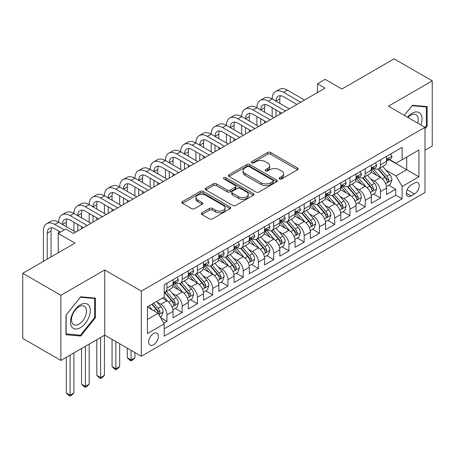 <?xml version="1.0" encoding="UTF-8"?>
<svg xmlns="http://www.w3.org/2000/svg" width="455" height="455" viewBox="0 0 455 455"><rect width="100%" height="100%" fill="white"/><g stroke="black" fill="none" stroke-linecap="round" stroke-linejoin="round"><path stroke-width="0.68" d="M279.552 178.94A1.484 0.853 0 0 0 281.645 178.94L297.553 169.761A2.116 1.223 0 0 0 298.173 168.896A2.116 1.223 0 0 0 297.553 168.031L270.606 152.47A2.116 1.223 0 0 0 267.614 152.47L251.706 161.656A1.484 0.853 0 0 0 251.274 162.259A1.484 0.853 0 0 0 251.706 162.867A1.484 0.853 0 0 0 253.799 162.867L255.858 161.679A6.774 3.913 0 0 1 265.441 161.679L267.688 162.975A6.774 3.913 0 0 1 269.673 165.739A6.774 3.913 0 0 1 267.688 168.504L265.629 169.692A1.484 0.853 0 0 0 265.191 170.295A1.484 0.853 0 0 0 265.629 170.904A1.484 0.853 0 0 0 267.722 170.904L269.781 169.715A6.774 3.913 0 0 1 279.364 169.715L281.611 171.012A6.774 3.913 0 0 1 283.59 173.776A6.774 3.913 0 0 1 281.611 176.54L279.552 177.729A1.484 0.853 0 0 0 279.114 178.337A1.484 0.853 0 0 0 279.552 178.94L279.552 177.729M153.528 344.81A6.905 3.987 120 0 0 158.039 338.725A6.905 3.987 120 0 0 156.981 333.197A6.905 3.987 120 0 0 153.528 333.538A6.905 3.987 120 0 0 149.024 339.618A6.905 3.987 120 0 0 150.082 345.152A6.905 3.987 120 0 0 153.528 344.81M201.889 212.798A2.116 1.223 0 0 0 201.269 213.662A2.116 1.223 0 0 0 201.889 214.527L209.454 218.895A2.116 1.223 0 0 0 212.445 218.895L230.111 208.697A2.116 1.223 0 0 0 230.731 207.833A2.116 1.223 0 0 0 230.111 206.968L203.163 191.407A2.116 1.223 0 0 0 200.172 191.407L182.506 201.605A2.116 1.223 0 0 0 181.886 202.469A2.116 1.223 0 0 0 182.506 203.334L191.635 208.606A2.116 1.223 0 0 0 194.632 208.606L202.191 204.244A2.116 1.223 0 0 0 202.811 203.379A2.116 1.223 0 0 0 202.191 202.515L197.663 199.899A5.665 3.27 0 0 1 196.003 197.589A5.665 3.27 0 0 1 199.5 194.569A5.665 3.27 0 0 1 205.671 195.275L223.411 205.518A5.665 3.27 0 0 1 225.071 207.833A5.665 3.27 0 0 1 221.574 210.853A5.665 3.27 0 0 1 215.403 210.142L212.445 208.435A2.116 1.223 0 0 0 209.454 208.435L201.889 212.798L201.889 214.527M425.004 150.213L432.25 146.027L432.25 80.871L394.121 58.854L341.887 89.015L325.109 79.329L317.482 83.731L325.109 88.133L73.46 233.421L65.833 229.019L58.212 233.421L58.212 252.792M60.879 295.278L60.879 360.44L104.724 335.125L104.724 269.963L60.879 295.278L22.75 273.262L74.984 243.106L58.212 233.421M104.724 269.963L141.329 291.098L425.004 127.315L425.004 192.476L141.329 356.254L141.329 291.098M432.25 80.871L388.405 106.186L425.004 127.315M256.011 192.016A2.116 1.223 0 0 0 259.003 192.016L276.668 181.812A2.116 1.223 0 0 0 277.288 180.948A2.116 1.223 0 0 0 276.668 180.089L249.721 164.528A2.116 1.223 0 0 0 246.729 164.528L229.064 174.726A2.116 1.223 0 0 0 228.444 175.59A2.116 1.223 0 0 0 229.064 176.455L256.011 192.016M224.491 179.259A1.484 0.853 0 0 1 225.993 179.469L225.993 177.712L253.389 193.529A2.116 1.223 0 0 1 254.009 194.393A2.116 1.223 0 0 1 253.389 195.252L235.724 205.455A2.116 1.223 0 0 1 232.732 205.455L205.785 189.894L205.785 188.165A2.116 1.223 0 0 0 205.165 189.03A2.116 1.223 0 0 0 205.785 189.894M205.785 188.165L213.344 183.803A2.116 1.223 0 0 1 216.335 183.803L227.267 190.11A2.116 1.223 0 0 0 230.258 190.11L235.275 187.215A2.116 1.223 0 0 0 235.895 186.351A2.116 1.223 0 0 0 235.275 185.486L223.9 178.917A1.484 0.853 0 0 1 223.462 178.314A1.484 0.853 0 0 1 224.378 177.524A1.484 0.853 0 0 1 225.993 177.712M60.879 360.44L22.75 338.423L22.75 273.262M163.789 323.124L166.951 321.298L160.621 317.641M157.02 302.092L160.854 304.304A8.628 4.982 60 0 1 166.951 314.871L173.054 311.351L173.054 317.778L182.205 312.494L175.266 308.484M172.274 293.287L176.102 295.5A8.628 4.982 60 0 1 182.205 306.067L188.302 302.541L188.302 308.973L197.453 303.69L190.514 299.68M187.523 284.483L191.356 286.695A8.628 4.982 60 0 1 197.453 297.257L203.556 293.737L203.556 300.163L212.707 294.88L205.768 290.876M202.776 275.679L206.604 277.886A8.628 4.982 60 0 1 212.707 288.453L218.81 284.932L218.81 291.359L227.955 286.076L221.016 282.072M218.03 266.869L221.858 269.081A8.628 4.982 60 0 1 227.955 279.649L234.058 276.128L234.058 282.555L243.209 277.271L236.27 273.267M233.279 258.065L237.106 260.277A8.628 4.982 60 0 1 243.209 270.844L249.312 267.324L249.312 273.751L258.463 268.467L251.518 264.457M248.532 249.26L252.36 251.473A8.628 4.982 60 0 1 258.463 262.04L264.56 258.514L264.56 264.946L273.711 259.663L266.772 255.653M263.781 240.456L267.614 242.669A8.628 4.982 60 0 1 273.711 253.23L279.814 249.71L279.814 256.137L288.965 250.853L282.026 246.849M279.034 231.652L282.862 233.859A8.628 4.982 60 0 1 288.965 244.426L295.062 240.905L295.062 247.332L304.213 242.049L297.274 238.045M294.283 222.848L298.116 225.054A8.628 4.982 60 0 1 304.213 235.622L310.316 232.101L310.316 238.528L319.467 233.244L312.528 229.24M309.536 214.038L313.364 216.25A8.628 4.982 60 0 1 319.467 226.817L325.564 223.297L325.564 229.724L334.715 224.44L327.776 220.43M324.785 205.233L328.618 207.446A8.628 4.982 60 0 1 334.715 218.013L340.818 214.487L340.818 220.92L349.969 215.636L343.03 211.626M340.039 196.429L343.866 198.642A8.628 4.982 60 0 1 349.969 209.209L356.072 205.683L356.072 212.11L365.223 206.832L358.278 202.822M355.292 187.625L359.12 189.837A8.628 4.982 60 0 1 365.223 200.399L371.32 196.879L371.32 203.305L380.471 198.022L380.471 191.595A8.628 4.982 -120 0 0 374.368 181.027L370.541 178.821M373.532 194.018L380.471 198.022M173.054 311.351A8.628 4.982 -120 0 0 166.951 300.783L162.378 298.139M188.302 302.541A8.628 4.982 -120 0 0 182.205 291.974L172.769 286.531M203.556 293.737A8.628 4.982 -120 0 0 197.453 283.169L188.023 277.726M218.81 284.932A8.628 4.982 -120 0 0 212.707 274.365L203.277 268.922M234.058 276.128A8.628 4.982 -120 0 0 227.955 265.561L218.525 260.112M249.312 267.324A8.628 4.982 -120 0 0 243.209 256.757L233.779 251.308M264.56 258.514A8.628 4.982 -120 0 0 258.463 247.952L249.027 242.504M279.814 249.71A8.628 4.982 -120 0 0 273.711 239.142L264.281 233.699M295.062 240.905A8.628 4.982 -120 0 0 288.965 230.338L279.529 224.895M310.316 232.101A8.628 4.982 -120 0 0 304.213 221.534L294.783 216.091M325.564 223.297A8.628 4.982 -120 0 0 319.467 212.73L310.031 207.281M340.818 214.487A8.628 4.982 -120 0 0 334.715 203.925L325.285 198.477M356.072 205.683A8.628 4.982 -120 0 0 349.969 195.115L340.539 189.672M371.32 196.879A8.628 4.982 -120 0 0 365.223 186.311L355.787 180.868M414.482 183.052L411.127 184.992A6.688 3.862 120 0 0 406.759 190.884A6.688 3.862 120 0 0 407.782 196.242A6.688 3.862 120 0 0 411.127 195.912L414.482 193.972A6.688 3.862 120 0 0 418.85 188.08A6.688 3.862 120 0 0 417.826 182.722A6.688 3.862 120 0 0 414.482 183.052M147.431 319.45L158.107 313.285L164.21 323.852L164.21 336.177L402.129 198.818L402.129 186.487L396.026 175.92L385.795 170.011M164.21 323.852L147.431 333.538L147.431 306.767L164.21 297.081L164.21 284.756L402.129 147.392L402.129 159.722L418.907 150.036L418.907 176.802L402.129 186.487M176.022 282.771L176.102 282.817A8.628 4.982 60 0 0 180.419 283.243L186.516 279.723A8.628 4.982 -120 0 0 188.302 275.775L188.302 270.844M191.276 273.967L191.356 274.012A8.628 4.982 60 0 0 195.667 274.439L201.77 270.918A8.628 4.982 -120 0 0 203.556 266.971L203.556 262.04M206.524 265.163L206.604 265.208A8.628 4.982 60 0 0 210.921 265.635L217.018 262.114A8.628 4.982 -120 0 0 218.81 258.161L218.81 253.23M221.778 256.358L221.858 256.404A8.628 4.982 60 0 0 226.169 256.83L232.272 253.31A8.628 4.982 -120 0 0 234.058 249.357L234.058 244.426M237.027 247.548L237.106 247.6A8.628 4.982 60 0 0 241.423 248.026L247.52 244.5A8.628 4.982 -120 0 0 249.312 240.553L249.312 235.622M252.28 238.744L252.36 238.79A8.628 4.982 60 0 0 256.671 239.222L262.774 235.696A8.628 4.982 -120 0 0 264.56 231.749L264.56 226.817M267.529 229.94L267.614 229.985A8.628 4.982 60 0 0 271.925 230.412L278.028 226.891A8.628 4.982 -120 0 0 279.814 222.944L279.814 218.013M282.782 221.136L282.862 221.181A8.628 4.982 60 0 0 287.179 221.608L293.276 218.087A8.628 4.982 -120 0 0 295.062 214.134L295.062 209.203M298.036 212.331L298.116 212.377A8.628 4.982 60 0 0 302.427 212.804L308.53 209.283A8.628 4.982 -120 0 0 310.316 205.33L310.316 200.399M313.285 203.527L313.364 203.573A8.628 4.982 60 0 0 317.681 203.999L323.778 200.473A8.628 4.982 -120 0 0 325.564 196.526L325.564 191.595M328.538 194.717L328.618 194.763A8.628 4.982 60 0 0 332.929 195.195L339.032 191.669A8.628 4.982 -120 0 0 340.818 187.722L340.818 182.791M343.787 185.913L343.866 185.958A8.628 4.982 60 0 0 348.183 186.385L354.28 182.864A8.628 4.982 -120 0 0 356.072 178.917L356.072 173.986M359.04 177.109L359.12 177.154A8.628 4.982 60 0 0 363.431 177.581L369.534 174.06A8.628 4.982 -120 0 0 371.32 170.113L371.32 165.176M164.21 328.783L395.725 195.115L395.725 189.217L386.574 194.501L386.574 188.074A8.628 4.982 -120 0 0 380.471 177.507L371.041 172.064M374.289 168.304L374.368 168.35A8.628 4.982 -120 0 0 378.685 168.777A8.628 4.982 -120 0 0 380.471 164.829L380.471 159.898M378.685 168.777L384.788 165.256A8.628 4.982 -120 0 0 386.574 161.303L386.574 156.372M166.951 283.169L166.951 288.1A8.628 4.982 60 0 1 165.165 292.053A8.628 4.982 60 0 1 164.21 292.4M165.165 292.053L171.268 288.527A8.628 4.982 -120 0 0 173.054 284.58L173.054 279.649M182.205 274.365L182.205 279.296A8.628 4.982 60 0 1 180.419 283.243M197.453 265.561L197.453 270.492A8.628 4.982 60 0 1 195.667 274.439M212.707 256.757L212.707 261.688A8.628 4.982 60 0 1 210.921 265.635M227.955 247.947L227.955 252.878A8.628 4.982 60 0 1 226.169 256.83M243.209 239.142L243.209 244.073A8.628 4.982 60 0 1 241.423 248.026M258.463 230.338L258.463 235.269A8.628 4.982 60 0 1 256.671 239.222M273.711 221.534L273.711 226.465A8.628 4.982 60 0 1 271.925 230.412M288.965 212.73L288.965 217.661A8.628 4.982 60 0 1 287.179 221.608M304.213 203.925L304.213 208.856A8.628 4.982 60 0 1 302.427 212.804M319.467 195.115L319.467 200.046A8.628 4.982 60 0 1 317.681 203.999M334.715 186.311L334.715 191.242A8.628 4.982 60 0 1 332.929 195.195M349.969 177.507L349.969 182.438A8.628 4.982 60 0 1 348.183 186.385M365.223 168.703L365.223 173.634A8.628 4.982 60 0 1 363.431 177.581M365.223 200.399L365.223 206.832M349.969 209.209L349.969 215.636M334.715 218.013L334.715 224.44M319.467 226.817L319.467 233.244M304.213 235.622L304.213 242.049M288.965 244.426L288.965 250.853M273.711 253.23L273.711 259.663M258.463 262.04L258.463 268.467M243.209 270.844L243.209 277.271M227.955 279.649L227.955 286.076M212.707 288.453L212.707 294.88M197.453 297.257L197.453 303.69M182.205 306.067L182.205 312.494M166.951 314.871L166.951 321.298M158.107 313.285L147.431 307.119M396.026 175.92L406.702 169.761L406.702 157.077L418.907 150.036M389.235 159.677L418.907 176.802M389.543 159.5L396.026 163.243L402.129 159.722M104.724 335.125L141.329 356.254M317.482 83.731L317.482 92.536M388.786 185.213L395.725 189.217M395.725 195.115L402.129 198.818M425.004 128.867L427.143 126.211L427.143 106.584L412.423 105.27L404.307 115.365M65.986 334.721L80.706 336.035L95.425 317.726L95.425 298.105L80.706 296.785L65.986 315.099L65.986 334.721M426.38 125.768L427.143 126.211M94.663 317.283L95.425 317.726M79.153 335.136L80.706 336.035M280.144 179.151L281.611 178.303A6.774 3.913 0 0 0 283.59 175.539L283.59 173.776M269.673 165.739L269.673 167.503A6.774 3.913 0 0 1 267.688 170.267L266.22 171.114M297.524 169.772L270.606 154.234A2.116 1.223 0 0 0 267.614 154.234L252.298 163.072M276.64 181.829L249.721 166.291A2.116 1.223 0 0 0 246.729 166.291L229.093 176.472M272.926 181.556A1.484 0.853 0 0 0 273.358 180.948A1.484 0.853 0 0 0 272.926 180.345L249.272 166.689A1.484 0.853 0 0 0 247.179 166.689L245.006 167.94A6.774 3.913 0 0 0 243.021 170.71A6.774 3.913 0 0 0 245.006 173.474L261.176 182.808A6.774 3.913 0 0 0 270.753 182.808L272.926 181.556L272.926 183.314A1.484 0.853 0 0 0 273.358 182.711L273.358 180.948M243.021 170.71L243.021 172.468A6.774 3.913 0 0 0 245.006 175.238L245.006 173.474M272.926 183.314L270.753 184.571A6.774 3.913 0 0 1 261.176 184.571L245.006 175.238M205.814 189.911L213.344 185.566L213.344 183.803M235.895 186.351L235.895 188.114A2.116 1.223 0 0 1 235.275 188.979L230.258 191.874A2.116 1.223 0 0 1 227.267 191.874L216.335 185.566A2.116 1.223 0 0 0 213.344 185.566M225.993 179.469L253.361 195.269M238.608 196.657A5.665 3.27 0 0 0 244.779 197.368A5.665 3.27 0 0 0 248.276 194.348A5.665 3.27 0 0 0 246.616 192.033L240.365 188.427A2.116 1.223 0 0 0 237.374 188.427L232.357 191.322A2.116 1.223 0 0 0 231.737 192.186A2.116 1.223 0 0 0 232.357 193.051L238.608 196.657L238.608 198.42A5.665 3.27 0 0 0 244.779 199.131A5.665 3.27 0 0 0 248.276 196.111L248.276 194.348M231.737 192.186L231.737 193.949A2.116 1.223 0 0 0 232.357 194.814L232.357 193.051M238.608 198.42L232.357 194.814M225.071 207.833L225.071 209.59A5.665 3.27 0 0 1 221.574 212.61A5.665 3.27 0 0 1 215.403 211.905L212.445 210.199A2.116 1.223 0 0 0 209.454 210.199L201.918 214.544M196.003 197.589L196.003 199.347A5.665 3.27 0 0 0 197.663 201.662L197.663 199.899M202.162 204.261L197.663 201.662M230.082 208.708L203.163 193.17A2.116 1.223 0 0 0 200.172 193.17L182.535 203.351M386.443 186.561L390.384 184.286L391.909 179.884A5.716 3.299 -120 0 0 389.685 174.515L382.718 166.45M381.318 178.064L373.356 168.845M376.786 175.38L372.167 170.028A13.695 7.906 -120 0 0 371.741 169.55M377.906 169.089L384.958 177.245A5.716 3.299 60 0 1 386.995 181.187L387.41 181.863L388.183 181.755L388.826 180.129A5.716 3.299 -120 0 0 386.784 176.193L379.817 168.123M378.321 168.953L385.897 177.723A2.912 1.683 60 0 1 386.631 178.861L388.826 180.129M390.612 154.04L391.909 156.287A5.716 3.299 60 0 1 390.726 158.812L387.831 160.49A5.716 3.299 -120 0 0 388.826 159.17L388.701 158.664M43.418 261.335L43.418 231.043A16.175 9.339 60 0 1 46.768 223.638L50.579 221.437A16.175 9.339 60 0 1 58.667 222.239A16.175 9.339 60 0 1 62.017 214.834L65.833 212.633A16.175 9.339 60 0 1 73.92 213.435A16.175 9.339 60 0 1 77.27 206.03L81.081 203.829A16.175 9.339 60 0 1 89.169 204.625A16.175 9.339 60 0 1 92.519 197.22L96.335 195.019A16.175 9.339 60 0 1 104.422 195.821A16.175 9.339 60 0 1 107.772 188.415L111.583 186.214A16.175 9.339 60 0 1 119.671 187.016A16.175 9.339 60 0 1 123.021 179.611L126.837 177.41A16.175 9.339 60 0 1 134.925 178.212A16.175 9.339 60 0 1 138.274 170.807L142.085 168.606A16.175 9.339 60 0 1 150.173 169.408A16.175 9.339 60 0 1 153.528 162.003L157.339 159.802A16.175 9.339 60 0 1 165.427 160.598A16.175 9.339 60 0 1 168.777 153.193L172.587 150.992A16.175 9.339 60 0 1 180.68 151.794A16.175 9.339 60 0 1 184.03 144.389L187.841 142.188A16.175 9.339 60 0 1 195.929 142.989A16.175 9.339 60 0 1 199.279 135.584L203.095 133.383A16.175 9.339 60 0 1 211.183 134.185A16.175 9.339 60 0 1 214.532 126.78L218.343 124.579A16.175 9.339 60 0 1 226.431 125.381A16.175 9.339 60 0 1 229.781 117.976L233.597 115.775A16.175 9.339 60 0 1 241.685 116.577A16.175 9.339 60 0 1 245.035 109.172L248.845 106.965A16.175 9.339 60 0 1 256.933 107.767A16.175 9.339 60 0 1 260.283 100.362L264.099 98.161A16.175 9.339 60 0 1 272.187 98.962A16.175 9.339 60 0 1 275.537 91.557L279.347 89.356A16.175 9.339 60 0 1 287.441 90.158L304.52 100.02M275.537 91.557A16.175 9.339 60 0 1 283.624 92.359L300.704 102.221M386.761 160.757L386.784 160.757A5.716 3.299 -120 0 0 387.831 160.49M388.087 158.744L388.826 159.17C388.462 158.312 387.853 158.664 386.995 160.228A5.716 3.299 60 0 1 386.574 161.042M296.893 104.422L283.624 96.761A10.784 6.228 -120 0 0 278.232 96.227A10.784 6.228 -120 0 0 275.997 101.164L279.814 98.962L279.814 103.365M280.49 95.732A10.784 6.228 -120 0 0 279.814 98.962M275.997 109.968L275.997 116.486M279.814 112.169L279.814 114.285M272.187 116.577L272.187 107.767M420.903 124.949A14.02 8.093 120 0 0 412.116 113.272A14.02 8.093 120 0 0 407.526 117.225M417.701 123.1A10.613 6.131 120 0 0 416.035 114.723A10.613 6.131 120 0 0 410.728 115.251A10.613 6.131 120 0 0 407.947 117.47M404.336 115.382L412.116 105.708L426.38 106.982L426.38 125.995L425.004 127.701M425.431 106.436L426.38 106.982M88.987 317.004A14.02 8.093 120 0 0 85.358 303.462A14.02 8.093 120 0 0 71.816 315.469A14.02 8.093 120 0 0 75.445 329.01A14.02 8.093 120 0 0 88.987 317.004M85.512 316.015A10.613 6.131 120 0 0 84.317 306.238A10.613 6.131 120 0 0 72.51 314.854A10.613 6.131 120 0 0 73.704 324.625A10.613 6.131 120 0 0 85.512 316.015M66.14 333.976L66.14 314.962L80.398 297.223L94.663 298.497L94.663 317.51L80.398 335.25L65.986 333.885M93.713 297.951L94.663 298.497M371.195 195.366L375.136 193.091L376.66 188.688A5.716 3.299 -120 0 0 374.431 183.325L367.464 175.255M366.07 186.868L358.102 177.649M361.537 184.184L356.913 178.832A13.695 7.906 -120 0 0 356.487 178.354M362.658 177.894L369.705 186.055A5.716 3.299 60 0 1 371.741 189.991L372.156 190.668L372.929 190.56L373.572 188.933A5.716 3.299 -120 0 0 371.536 184.997L364.569 176.927M363.073 177.757L370.643 186.527A2.912 1.683 60 0 1 371.377 187.665L373.572 188.933M355.941 204.176L359.882 201.901L361.406 197.493A5.716 3.299 -120 0 0 359.183 192.129L352.21 184.059M350.816 195.673L342.854 186.453M346.283 192.988L341.659 187.636A13.695 7.906 -120 0 0 341.239 187.164M347.404 186.698L354.451 194.859A5.716 3.299 60 0 1 356.492 198.795L356.908 199.472L357.681 199.364L358.318 197.737A5.716 3.299 -120 0 0 356.282 193.802L349.315 185.731M347.819 186.561L355.395 195.331A2.912 1.683 60 0 1 356.128 196.469L358.318 197.737M340.687 212.98L344.628 210.705L346.153 206.303A5.716 3.299 -120 0 0 343.929 200.934L336.962 192.863M335.562 204.483L327.6 195.258M331.035 201.798L326.411 196.446A13.695 7.906 -120 0 0 325.985 195.969M332.156 195.502L339.202 203.664A5.716 3.299 60 0 1 341.239 207.599L341.654 208.276L342.427 208.168L343.07 206.542A5.716 3.299 -120 0 0 341.034 202.606L334.061 194.541M332.565 195.371L340.141 204.136A2.912 1.683 60 0 1 340.875 205.279L343.07 206.542M325.439 221.784L329.38 219.509L330.904 215.107A5.716 3.299 -120 0 0 328.681 209.738L321.708 201.673M320.314 213.287L312.352 204.067M315.781 210.602L311.157 205.25A13.695 7.906 -120 0 0 310.737 204.773M316.902 204.306L323.949 212.468A5.716 3.299 60 0 1 325.99 216.404L326.406 217.086L327.173 216.972L327.816 215.351A5.716 3.299 -120 0 0 325.78 211.41L318.813 203.345M317.317 204.176L324.887 212.946A2.912 1.683 60 0 1 325.621 214.083L327.816 215.351M375.364 162.844L376.66 165.091A5.716 3.299 60 0 1 375.477 167.622L372.577 169.294A5.716 3.299 -120 0 0 373.572 167.975L373.453 167.468M260.283 100.362A16.175 9.339 60 0 1 268.376 101.164L272.187 98.962L289.266 108.825M268.376 101.164L285.456 111.026M371.513 169.561L371.536 169.561A5.716 3.299 -120 0 0 372.577 169.294M372.833 167.548L373.572 167.975C373.214 167.116 372.605 167.468 371.741 169.032A5.716 3.299 60 0 1 371.32 169.846M281.645 113.227L268.376 105.566A10.784 6.228 -120 0 0 262.984 105.031A10.784 6.228 -120 0 0 260.749 109.968L264.56 107.767L264.56 112.169M265.237 104.536A10.784 6.228 -120 0 0 264.56 107.767M260.749 118.778L260.749 125.29M264.56 120.979L264.56 123.089M256.933 125.381L256.933 116.577M360.11 171.649L361.406 173.895A5.716 3.299 60 0 1 360.224 176.426L357.323 178.098A5.716 3.299 -120 0 0 358.318 176.779L358.199 176.273M245.035 109.172A16.175 9.339 60 0 1 253.122 109.968L256.933 107.767L274.018 117.629M253.122 109.968L270.202 119.83M356.259 178.366L356.282 178.366A5.716 3.299 -120 0 0 357.323 178.098M357.584 176.358L358.318 176.779C357.96 175.92 357.351 176.273 356.492 177.837A5.716 3.299 60 0 1 356.072 178.65M266.391 122.031L253.122 114.37A10.784 6.228 -120 0 0 247.73 113.841A10.784 6.228 -120 0 0 245.495 118.778L249.312 116.577L249.312 120.979M249.983 113.34A10.784 6.228 -120 0 0 249.312 116.577M245.495 127.582L245.495 134.094M249.312 129.783L249.312 131.893M241.685 134.185L241.685 125.381M344.862 180.459L346.153 182.7A5.716 3.299 60 0 1 344.97 185.231L342.075 186.903A5.716 3.299 -120 0 0 343.07 185.589L342.951 185.083M229.781 117.976A16.175 9.339 60 0 1 237.868 118.778L241.685 116.577L258.764 126.433M237.868 118.778L254.954 128.64M341.011 187.17L341.034 187.17A5.716 3.299 -120 0 0 342.075 186.903M342.331 185.162L343.07 185.589C342.712 184.724 342.097 185.077 341.239 186.641A5.716 3.299 60 0 1 340.818 187.454M251.137 130.841L237.868 123.18A10.784 6.228 -120 0 0 232.477 122.645A10.784 6.228 -120 0 0 230.247 127.582L234.058 125.381L234.058 129.783M234.734 122.145A10.784 6.228 -120 0 0 234.058 125.381M230.247 136.386L230.247 142.904M234.058 138.587L234.058 140.703M226.431 142.989L226.431 134.185M329.608 189.263L330.904 191.51A5.716 3.299 60 0 1 329.721 194.035L326.821 195.707A5.716 3.299 -120 0 0 327.816 194.393L327.697 193.887M214.532 126.78A16.175 9.339 60 0 1 222.62 127.582L226.431 125.381L243.516 135.243M222.62 127.582L239.7 137.444M325.757 195.974L325.78 195.974A5.716 3.299 -120 0 0 326.821 195.707M327.082 193.966L327.816 194.393C327.458 193.529 326.849 193.881 325.99 195.451A5.716 3.299 60 0 1 325.564 196.264M235.889 139.645L222.62 131.984A10.784 6.228 -120 0 0 217.228 131.45A10.784 6.228 -120 0 0 214.993 136.386L218.81 134.185L218.81 138.587M219.481 130.949A10.784 6.228 -120 0 0 218.81 134.185M214.993 145.19L214.993 151.708M218.81 147.392L218.81 149.507M211.183 151.794L211.183 142.989M310.185 230.588L314.126 228.313L315.651 223.911A5.716 3.299 -120 0 0 313.427 218.542L306.46 210.477M305.06 222.091L297.098 212.872M300.527 219.407L295.909 214.055A13.695 7.906 -120 0 0 295.483 213.577M301.648 213.111L308.7 221.272A5.716 3.299 60 0 1 310.737 225.214L311.152 225.89L311.925 225.782L312.568 224.156A5.716 3.299 -120 0 0 310.526 220.214L303.559 212.149M302.063 212.98L309.639 221.75A2.912 1.683 60 0 1 310.373 222.887L312.568 224.156M314.354 198.067L315.651 200.314A5.716 3.299 60 0 1 314.468 202.839L311.573 204.517A5.716 3.299 -120 0 0 312.568 203.197L312.448 202.691M199.279 135.584A16.175 9.339 60 0 1 207.366 136.386L211.183 134.185L228.262 144.047M207.366 136.386L224.451 146.248M310.503 204.784L310.526 204.784A5.716 3.299 -120 0 0 311.573 204.517M311.829 202.771L312.568 203.197C312.21 202.338 311.595 202.691 310.737 204.255A5.716 3.299 60 0 1 310.316 205.069M220.635 148.449L207.366 140.788A10.784 6.228 -120 0 0 201.975 140.254A10.784 6.228 -120 0 0 199.745 145.19L203.556 142.989L203.556 147.392M204.232 139.759A10.784 6.228 -120 0 0 203.556 142.989M199.745 153.995L199.745 160.513M203.556 156.196L203.556 158.312M195.929 160.598L195.929 151.794M294.937 239.393L298.878 237.118L300.402 232.715A5.716 3.299 -120 0 0 298.173 227.352L291.206 219.282M289.812 230.895L281.844 221.676M285.279 228.211L280.655 222.859A13.695 7.906 -120 0 0 280.229 222.381M286.4 221.921L293.447 230.076A5.716 3.299 60 0 1 295.483 234.018L295.904 234.695L296.671 234.587L297.314 232.96A5.716 3.299 -120 0 0 295.278 229.024L288.311 220.954M286.815 221.784L294.385 230.554A2.912 1.683 60 0 1 295.119 231.692L297.314 232.96M299.106 206.871L300.402 209.118A5.716 3.299 60 0 1 299.219 211.649L296.319 213.321A5.716 3.299 -120 0 0 297.314 212.002L297.195 211.495M184.03 144.389A16.175 9.339 60 0 1 192.118 145.19L195.929 142.989L213.008 152.852M192.118 145.19L209.198 155.053M295.255 213.588L295.278 213.588A5.716 3.299 -120 0 0 296.319 213.321M296.575 211.575L297.314 212.002C296.956 211.143 296.347 211.495 295.483 213.059A5.716 3.299 60 0 1 295.062 213.873M205.387 157.254L192.118 149.593A10.784 6.228 -120 0 0 186.726 149.058A10.784 6.228 -120 0 0 184.491 153.995L188.302 151.794L188.302 156.196M188.979 148.563A10.784 6.228 -120 0 0 188.302 151.794M184.491 162.805L184.491 169.317M188.302 165.006L188.302 167.116M180.68 169.408L180.68 160.598M279.683 248.202L283.624 245.922L285.149 241.52A5.716 3.299 -120 0 0 282.925 236.156L275.957 228.086M274.558 239.7L266.596 230.48M270.025 237.015L265.407 231.663A13.695 7.906 -120 0 0 264.981 231.191M271.146 230.725L278.198 238.886A5.716 3.299 60 0 1 280.235 242.822L280.65 243.499L281.423 243.391L282.066 241.764A5.716 3.299 -120 0 0 280.024 237.828L273.057 229.758M271.561 230.588L279.137 239.358A2.912 1.683 60 0 1 279.87 240.496L282.066 241.764M283.852 215.676L285.149 217.922A5.716 3.299 60 0 1 283.965 220.453L281.071 222.125A5.716 3.299 -120 0 0 282.066 220.806L281.941 220.3M168.777 153.193A16.175 9.339 60 0 1 176.864 153.995L180.68 151.794L197.76 161.656M176.864 153.995L193.949 163.857M280.001 222.393L280.024 222.393A5.716 3.299 -120 0 0 281.071 222.125M281.326 220.385L282.066 220.806C281.702 219.947 281.093 220.3 280.235 221.864A5.716 3.299 60 0 1 279.814 222.677M190.133 166.058L176.864 158.397A10.784 6.228 -120 0 0 171.472 157.868A10.784 6.228 -120 0 0 169.237 162.805L173.054 160.598L173.054 165.006M173.73 157.367A10.784 6.228 -120 0 0 173.054 160.598M169.237 171.609L169.237 178.121M173.054 173.81L173.054 175.92M165.427 178.212L165.427 169.408M264.435 257.007L268.376 254.732L269.9 250.324A5.716 3.299 -120 0 0 267.671 244.961L260.704 236.89M259.31 248.51L251.342 239.285M254.777 245.825L250.153 240.473A13.695 7.906 -120 0 0 249.727 239.995M255.898 239.529L262.945 247.691A5.716 3.299 60 0 1 264.981 251.626L265.396 252.303L266.169 252.195L266.812 250.569A5.716 3.299 -120 0 0 264.776 246.633L257.809 238.568M256.313 239.398L263.883 248.163A2.912 1.683 60 0 1 264.617 249.306L266.812 250.569M268.604 224.486L269.9 226.726A5.716 3.299 60 0 1 268.717 229.257L265.817 230.93A5.716 3.299 -120 0 0 266.812 229.616L266.693 229.104M153.528 162.003A16.175 9.339 60 0 1 161.616 162.805L165.427 160.598L182.506 170.46M161.616 162.805L178.696 172.661M264.753 231.197L264.776 231.197A5.716 3.299 -120 0 0 265.817 230.93M266.073 229.189L266.812 229.616C266.454 228.751 265.845 229.104 264.981 230.668A5.716 3.299 60 0 1 264.56 231.481M174.885 174.868L161.616 167.207A10.784 6.228 -120 0 0 156.224 166.672A10.784 6.228 -120 0 0 153.989 171.609L157.8 169.408L157.8 173.81M158.476 166.172A10.784 6.228 -120 0 0 157.8 169.408M153.989 180.413L153.989 186.931M157.8 182.614L157.8 184.724M150.173 187.016L150.173 178.212M249.181 265.811L253.122 263.536L254.646 259.134A5.716 3.299 -120 0 0 252.423 253.765L245.455 245.7M244.056 257.314L236.094 248.094M239.523 254.629L234.899 249.277A13.695 7.906 -120 0 0 234.479 248.8M240.644 248.333L247.691 256.495A5.716 3.299 60 0 1 249.732 260.431L250.148 261.107L250.921 260.999L251.564 259.378A5.716 3.299 -120 0 0 249.522 255.437L242.555 247.372M241.059 248.202L248.635 256.973A2.912 1.683 60 0 1 249.368 258.11L251.564 259.378M253.35 233.29L254.646 235.531A5.716 3.299 60 0 1 253.463 238.062L250.569 239.734A5.716 3.299 -120 0 0 251.564 238.42L251.439 237.914M138.274 170.807A16.175 9.339 60 0 1 146.362 171.609L150.173 169.408L167.258 179.27M146.362 171.609L163.442 181.471M249.499 240.001L249.522 240.001A5.716 3.299 -120 0 0 250.569 239.734M250.824 237.993L251.564 238.42C251.2 237.555 250.591 237.908 249.732 239.478A5.716 3.299 60 0 1 249.312 240.291M159.631 183.672L146.362 176.011A10.784 6.228 -120 0 0 140.97 175.476A10.784 6.228 -120 0 0 138.735 180.413L142.551 178.212L142.551 182.614M143.223 174.976A10.784 6.228 -120 0 0 142.551 178.212M138.735 189.217L138.735 195.735M142.551 191.418L142.551 193.534M134.925 195.821L134.925 187.016M233.933 274.615L237.868 272.34L239.393 267.938A5.716 3.299 -120 0 0 237.169 262.569L230.202 254.504M228.802 266.118L220.84 256.899M224.275 263.434L219.651 258.082A13.695 7.906 -120 0 0 219.225 257.604M225.396 257.138L232.442 265.299A5.716 3.299 60 0 1 234.479 269.241L234.894 269.917L235.667 269.809L236.31 268.183A5.716 3.299 -120 0 0 234.274 264.241L227.301 256.176M225.811 257.007L233.381 265.777A2.912 1.683 60 0 1 234.115 266.914L236.31 268.183M238.101 242.094L239.393 244.341A5.716 3.299 60 0 1 238.21 246.866L235.315 248.538A5.716 3.299 -120 0 0 236.31 247.224L236.19 246.718M123.021 179.611A16.175 9.339 60 0 1 131.114 180.413L134.925 178.212L152.004 188.074M131.114 180.413L148.194 190.275M234.251 248.811L234.274 248.811A5.716 3.299 -120 0 0 235.315 248.538M235.571 246.798L236.31 247.224C235.952 246.365 235.337 246.718 234.479 248.282A5.716 3.299 60 0 1 234.058 249.095M144.377 192.476L131.114 184.815A10.784 6.228 -120 0 0 125.716 184.281A10.784 6.228 -120 0 0 123.487 189.217L127.298 187.016L127.298 191.418M127.974 183.786A10.784 6.228 -120 0 0 127.298 187.016M123.487 198.022L123.487 204.54M127.298 200.223L127.298 202.338M119.671 204.625L119.671 195.821M218.679 283.419L222.62 281.144L224.144 276.742A5.716 3.299 -120 0 0 221.921 271.373L214.948 263.308M213.554 274.922L205.592 265.703M209.021 272.238L204.397 266.886A13.695 7.906 -120 0 0 203.976 266.408M210.142 265.947L217.189 274.103A5.716 3.299 60 0 1 219.23 278.045L219.646 278.722L220.419 278.614L221.056 276.987A5.716 3.299 -120 0 0 219.02 273.051L212.053 264.981M210.557 265.811L218.133 274.581A2.912 1.683 60 0 1 218.866 275.719L221.056 276.987M131.114 350.356L131.114 359.956L134.925 357.755L134.925 352.557M134.925 357.755L132.638 360.041L131.114 360.923L129.584 360.041L127.298 357.755L127.298 348.155M127.298 357.755L131.114 359.956L131.114 360.923M222.848 250.898L224.144 253.145A5.716 3.299 60 0 1 222.961 255.67L220.061 257.348A5.716 3.299 -120 0 0 221.056 256.029L220.937 255.522M107.772 188.415A16.175 9.339 60 0 1 115.86 189.217L119.671 187.016L136.756 196.879M115.86 189.217L132.94 199.08M218.997 257.615L219.02 257.615A5.716 3.299 -120 0 0 220.061 257.348M220.322 255.602L221.056 256.029C220.698 255.17 220.089 255.522 219.23 257.086A5.716 3.299 60 0 1 218.81 257.9M129.129 201.281L115.86 193.62A10.784 6.228 -120 0 0 110.468 193.085A10.784 6.228 -120 0 0 108.233 198.022L112.049 195.821L112.049 200.223M112.721 192.59A10.784 6.228 -120 0 0 112.049 195.821M108.233 206.826L108.233 213.344M112.049 209.027L112.049 211.143M104.422 213.435L104.422 204.625M203.425 292.224L207.366 289.949L208.89 285.547A5.716 3.299 -120 0 0 206.667 280.183L199.7 272.113M198.3 283.727L190.338 274.507M193.767 281.042L189.149 275.69A13.695 7.906 -120 0 0 188.723 275.212M194.888 274.752L201.94 282.913A5.716 3.299 60 0 1 203.976 286.849L204.392 287.526L205.165 287.418L205.808 285.791A5.716 3.299 -120 0 0 203.772 281.855L196.799 273.785M195.303 274.615L202.879 283.385A2.912 1.683 60 0 1 203.612 284.523L205.808 285.791M115.86 341.551L115.86 368.76L119.671 366.559L119.671 343.752M119.671 366.559L117.384 368.846L115.86 369.727L114.336 368.846L112.049 366.559L112.049 339.35M112.049 366.559L115.86 368.76L115.86 369.727M207.599 259.703L208.89 261.949A5.716 3.299 60 0 1 207.707 264.48L204.813 266.152A5.716 3.299 -120 0 0 205.808 264.833L205.688 264.327M92.519 197.22A16.175 9.339 60 0 1 100.606 198.022L104.422 195.821L121.502 205.683M100.606 198.022L117.691 207.884M203.743 266.42L203.772 266.42A5.716 3.299 -120 0 0 204.813 266.152M205.069 264.406L205.808 264.833C205.45 263.974 204.835 264.327 203.976 265.891A5.716 3.299 60 0 1 203.556 266.704M113.875 210.085L100.606 202.424A10.784 6.228 -120 0 0 95.214 201.889A10.784 6.228 -120 0 0 92.985 206.826L96.796 204.625L96.796 209.027M97.472 201.394A10.784 6.228 -120 0 0 96.796 204.625M92.985 215.636L92.985 222.148M96.796 217.837L96.796 219.947M89.169 222.239L89.169 213.435M188.177 301.034L192.118 298.759L193.642 294.351A5.716 3.299 -120 0 0 191.413 288.988L184.446 280.917M183.052 292.537L175.084 283.311M178.519 289.846L173.895 284.494A13.695 7.906 -120 0 0 173.474 284.022M179.64 283.556L186.686 291.718A5.716 3.299 60 0 1 188.723 295.653L189.143 296.33L189.911 296.222L190.554 294.595A5.716 3.299 -120 0 0 188.518 290.66L181.551 282.589M180.055 283.425L187.625 292.19A2.912 1.683 60 0 1 188.359 293.333L190.554 294.595M100.606 337.502L100.606 377.565L104.422 375.364L104.422 335.301M104.422 375.364L102.136 377.656L100.606 378.537L99.082 377.656L96.796 375.364L96.796 339.703M96.796 375.364L100.606 377.565L100.606 378.537M192.346 268.507L193.642 270.753A5.716 3.299 60 0 1 192.459 273.284L189.559 274.957A5.716 3.299 -120 0 0 190.554 273.643L190.435 273.131M77.27 206.03A16.175 9.339 60 0 1 85.358 206.826L89.169 204.625L106.254 214.487M85.358 206.826L102.438 216.688M188.495 275.224L188.518 275.224A5.716 3.299 -120 0 0 189.559 274.957M189.82 273.216L190.554 273.643C190.196 272.778 189.587 273.131 188.723 274.695A5.716 3.299 60 0 1 188.302 275.508M98.627 218.889L85.358 211.234A10.784 6.228 -120 0 0 79.966 210.699A10.784 6.228 -120 0 0 77.731 215.636L81.542 213.435L81.542 217.837M82.218 210.199A10.784 6.228 -120 0 0 81.542 213.435M77.731 224.44L77.731 230.952M81.542 226.641L81.542 228.751M73.92 231.043L73.92 222.239M172.923 309.838L176.864 307.563L178.388 303.161A5.716 3.299 -120 0 0 176.165 297.792L169.197 289.721M167.798 301.341L164.153 297.115M163.265 298.656L162.674 297.968M164.386 292.36L171.438 300.522A5.716 3.299 60 0 1 173.474 304.458L173.89 305.134L174.663 305.026L175.306 303.4A5.716 3.299 -120 0 0 173.264 299.464L166.297 291.399M164.801 292.229L172.377 300.994A2.912 1.683 60 0 1 173.11 302.137L175.306 303.4M85.358 346.306L85.358 386.369L89.169 384.168L89.169 344.105M89.169 384.168L86.882 386.46L85.358 387.341L83.834 386.46L81.542 384.168L81.542 348.507M81.542 384.168L85.358 386.369L85.358 387.341M177.092 277.317L178.388 279.558A5.716 3.299 60 0 1 177.205 282.089L174.31 283.761A5.716 3.299 -120 0 0 175.306 282.447L175.186 281.941M62.017 214.834A16.175 9.339 60 0 1 70.104 215.636L73.92 213.435L91 223.297M70.104 215.636L87.189 225.498M173.241 284.028L173.264 284.028A5.716 3.299 -120 0 0 174.31 283.761M174.566 282.02L175.306 282.447C174.948 281.582 174.333 281.935 173.474 283.505A5.716 3.299 60 0 1 173.054 284.318M83.373 227.699L70.104 220.038A10.784 6.228 -120 0 0 64.712 219.503A10.784 6.228 -120 0 0 62.477 224.44L66.293 222.239L66.293 226.641M66.97 219.003A10.784 6.228 -120 0 0 66.293 222.239M58.667 233.153L58.667 231.043M160.319 317.118L161.616 316.367L163.14 311.965A5.716 3.299 -120 0 0 160.911 306.596L156.526 301.517M152.431 310.009L148.899 305.919M148.017 307.461L147.431 306.784M151.799 304.247L156.184 309.326A5.716 3.299 60 0 1 158.221 313.262L158.636 313.944L159.409 313.831L160.052 312.21A5.716 3.299 -120 0 0 158.016 308.268L153.625 303.189M152.152 304.042L157.123 309.804A2.912 1.683 60 0 1 157.857 310.941L160.052 312.21M70.104 355.11L70.104 395.179L73.92 392.978L73.92 352.909M73.92 392.978L71.628 395.264L70.104 396.146L68.58 395.264L66.293 392.978L66.293 357.311M66.293 392.978L70.104 395.179L70.104 396.146M46.768 223.638A16.175 9.339 60 0 1 54.856 224.44L58.667 222.239L75.746 232.101M54.856 224.44L64.309 229.9M60.498 232.101L54.856 228.842A10.784 6.228 -120 0 0 49.464 228.308A10.784 6.228 -120 0 0 47.229 233.244L47.229 259.134M51.716 227.813A10.784 6.228 -120 0 0 51.04 231.043L51.04 256.933M160.854 304.304L166.951 300.783M176.102 295.5L182.205 291.974M191.356 286.695L197.453 283.169M206.604 277.886L212.707 274.365M221.858 269.081L227.955 265.561M237.106 260.277L243.209 256.757M252.36 251.473L258.463 247.952M267.614 242.669L273.711 239.142M282.862 233.859L288.965 230.338M298.116 225.054L304.213 221.534M313.364 216.25L319.467 212.73M328.618 207.446L334.715 203.925M343.866 198.642L349.969 195.115M359.12 189.837L365.223 186.311M374.368 181.027L380.471 177.507M380.471 164.829L386.574 161.303M166.951 288.1L173.054 284.58M182.205 279.296L188.302 275.775M197.453 270.492L203.556 266.971M212.707 261.688L218.81 258.161M227.955 252.878L234.058 249.357M243.209 244.073L249.312 240.553M258.463 235.269L264.56 231.749M273.711 226.465L279.814 222.944M288.965 217.661L295.062 214.134M304.213 208.856L310.316 205.33M319.467 200.046L325.564 196.526M334.715 191.242L340.818 187.722M349.969 182.438L356.072 178.917M365.223 173.634L371.32 170.113M380.471 191.595L386.574 188.074M407.168 189.752L414.482 193.972M406.4 193.182L411.127 195.912M281.611 178.303L281.611 176.54M265.629 170.904L265.629 169.692M267.688 170.267L267.688 168.504M251.706 162.867L251.706 161.656M267.614 154.234L267.614 152.47M270.606 154.234L270.606 152.47M297.553 169.761L297.553 168.031M229.064 176.455L229.064 174.726M246.729 166.291L246.729 164.528M249.721 166.291L249.721 164.528M276.668 181.812L276.668 180.089M261.176 184.571L261.176 182.808M270.753 184.571L270.753 182.808M216.335 185.566L216.335 183.803M227.267 191.874L227.267 190.11M230.258 191.874L230.258 190.11M235.275 188.979L235.275 187.215M253.389 195.252L253.389 193.529M209.454 210.199L209.454 208.435M212.445 210.199L212.445 208.435M215.403 211.905L215.403 210.142M202.191 204.244L202.191 202.515M182.506 203.334L182.506 201.605M200.172 193.17L200.172 191.407M203.163 193.17L203.163 191.407M230.111 208.697L230.111 206.968M385.573 183.632L391.874 179.992M386.784 176.193L389.685 174.515M382.228 178.821L384.958 177.245M391.874 156.219L386.574 159.278M287.441 90.158L283.624 92.359M370.319 192.437L376.621 188.802M371.536 184.997L374.431 183.325M366.98 187.625L369.705 186.055M355.071 201.241L361.367 197.606M356.282 193.802L359.183 192.129M351.726 196.429L354.451 194.859M339.817 210.045L346.118 206.411M341.034 202.606L343.929 200.934M336.478 205.239L339.202 203.664M324.569 218.855L330.865 215.215M325.78 211.41L328.681 209.738M321.224 214.043L323.949 212.468M376.621 165.023L371.32 168.083M361.367 173.833L356.072 176.893M346.118 182.637L340.818 185.697M330.865 191.441L325.564 194.501M309.315 227.659L315.616 224.019M310.526 220.214L313.427 218.542M305.97 222.848L308.7 221.272M315.616 200.245L310.316 203.305M294.066 236.463L300.363 232.829M295.278 229.024L298.173 227.352M290.722 231.652L293.447 230.076M300.363 209.05L295.062 212.11M278.813 245.268L285.114 241.633M280.024 237.828L282.925 236.156M275.468 240.456L278.198 238.886M285.114 217.86L279.814 220.92M263.559 254.072L269.861 250.438M264.776 246.633L267.671 244.961M260.22 249.266L262.945 247.691M269.861 226.664L264.56 229.724M248.311 262.882L254.607 259.242M249.522 255.437L252.423 253.765M244.966 258.07L247.691 256.495M254.607 235.468L249.312 238.528M233.057 271.686L239.358 268.046M234.274 264.241L237.169 262.569M229.718 266.875L232.442 265.299M239.358 244.272L234.058 247.332M217.808 280.49L224.105 276.85M219.02 273.051L221.921 271.373M214.464 275.679L217.189 274.103M224.105 253.077L218.81 256.137M202.555 289.295L208.856 285.66M203.772 281.855L206.667 280.183M199.21 284.483L201.94 282.913M208.856 261.881L203.556 264.941M187.306 298.099L193.602 294.465M188.518 290.66L191.413 288.988M183.962 293.287L186.686 291.718M193.602 270.691L188.302 273.751M172.053 306.909L178.354 303.269M173.264 299.464L176.165 297.792M168.708 302.097L171.438 300.522M178.354 279.495L173.054 282.555M158.829 314.541L163.1 312.073M158.016 308.268L160.911 306.596M153.716 310.754L156.184 309.326M51.04 231.043L47.229 233.244"/></g></svg>
